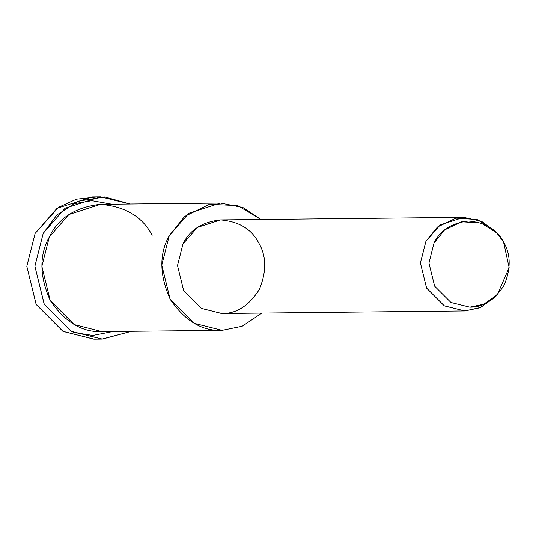 <?xml version="1.0" encoding="UTF-8"?>
<svg xmlns="http://www.w3.org/2000/svg" width="536" height="536" viewBox="0 0 536 536"><rect width="100%" height="100%" fill="white"/><g stroke="black" fill="none" stroke-linecap="round" stroke-linejoin="round"><path stroke-width="0.8" d="M111.783 204.209L91.884 200.678L71.918 204.102M73.264 332.414L92.829 335.429L113.123 331.476M97.927 338.987L94.236 339.161L63.168 331.449L36.227 304.528L26.8 266.379L35.135 233.408L58.578 207.278L76.44 199.184L96.433 197.014M503.545 242.011L509.133 267.585L497.314 294.773L483.693 304.22L469.764 307.135L450.957 302.471L434.649 286.177L428.947 263.082L433.993 243.13L444.592 229.951L461.65 221.777L481.06 223.016L496.658 232.825L503.545 242.011C497.026 229.442 485.328 222.453 468.437 221.046C451.593 222.996 440.116 230.353 433.993 243.13L428.947 263.082L434.649 286.177L450.957 302.471L469.764 307.135C483.171 307.389 494.648 300.033 504.209 285.052C511.029 268.449 510.815 254.098 503.545 242.011M496.658 232.825L494.025 230.158L477.074 219.499L455.969 218.152L437.43 227.036L425.906 241.361L420.425 263.049L426.629 288.147L444.351 305.862L464.792 310.934L479.934 307.765L494.735 297.493L497.314 294.773M496.021 296.08L480.712 307.43L464.792 310.934L444.163 305.761L426.549 288.006L420.425 262.975L425.906 241.361L440.284 224.872L463.58 217.355L481.522 221.281L495.344 231.552M463.58 217.355L220.665 219.907L197.369 227.425L182.99 243.914L177.51 265.528L183.634 290.559L201.248 308.314L221.643 313.486L464.558 310.934M260.898 219.485L237.729 205.616L209.375 204.31L184.645 216.457L169.255 235.713C159.065 253.923 159.393 275.129 170.234 299.343C185.034 321.01 202.333 331.342 222.132 330.33L242.158 326.25L261.883 313.064L242.158 326.25L222.132 330.33L194.086 323.288L170.126 299.148L161.798 265.106L169.255 235.713L188.806 213.281L220.484 203.064L242.882 207.506L260.898 219.485M258.593 242.694C266.493 255.833 266.734 271.43 259.317 289.48C248.925 305.761 236.45 313.761 221.877 313.486L201.435 308.414L183.714 290.7L177.51 265.601L182.99 243.914C189.65 230.024 202.132 222.025 220.437 219.914C238.795 221.435 251.511 229.033 258.593 242.694M220.484 203.064L100.554 204.323L68.883 214.541L49.325 236.972L41.868 266.365L50.196 300.408L74.156 324.555L101.894 331.59L221.824 330.33M130.188 204.015L104.708 196.94L78.336 201.168L56.917 214.949L43.222 233.328L34.887 266.291L44.314 304.441L71.255 331.369L102.322 339.074L131.528 331.281L101.974 339.08L70.966 331.208L44.193 304.227L34.887 266.178L43.222 233.328L65.077 208.263L100.48 196.839L130.188 204.015M102.202 331.59C82.403 332.601 65.104 322.27 50.304 300.602C39.463 276.388 39.135 255.183 49.325 236.972C58.377 218.085 75.355 207.204 100.245 204.33C125.216 206.4 142.516 216.732 152.144 235.317M100.48 196.839L92.393 196.92L56.99 208.343L35.135 233.408L26.8 266.265L36.113 304.314L62.886 331.295L93.887 339.161L101.974 339.08"/></g></svg>
